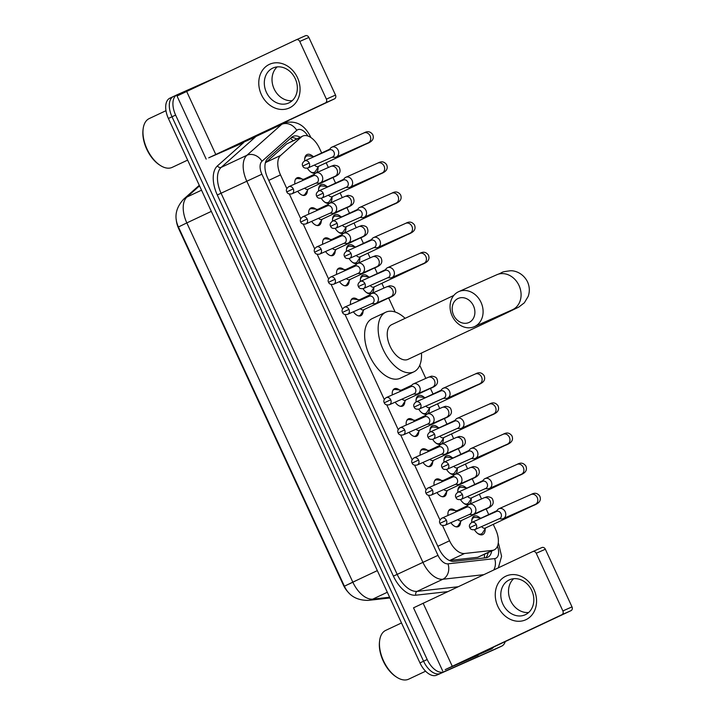 <?xml version="1.0" encoding="UTF-8"?>
<svg xmlns="http://www.w3.org/2000/svg" width="715" height="715" viewBox="0 0 715 715"><rect width="100%" height="100%" fill="white"/><g stroke="black" fill="none" stroke-linecap="round" stroke-linejoin="round"><path stroke-width="1.07" d="M307.379 190.565A9.59 5.318 -115.2 0 1 305.153 195.177A9.59 5.318 -115.2 0 1 305.091 195.204A9.59 5.318 -115.2 0 1 297.69 191.254M294.848 183.996A9.59 5.318 -115.2 0 1 296.993 177.821A9.59 5.318 -115.2 0 1 297.047 177.794A9.59 5.318 -115.2 0 1 301.962 179.054M321.303 220.694A9.59 5.318 -115.2 0 1 319.069 225.305A9.59 5.318 -115.2 0 1 319.015 225.332A9.59 5.318 -115.2 0 1 311.615 221.382M308.764 214.125A9.59 5.318 -115.2 0 1 310.909 207.958A9.59 5.318 -115.2 0 1 310.971 207.931A9.59 5.318 -115.2 0 1 315.887 209.182M335.219 250.822A9.59 5.318 -115.2 0 1 332.993 255.443A9.59 5.318 -115.2 0 1 332.94 255.469A9.59 5.318 -115.2 0 1 325.54 251.51M322.688 244.253A9.59 5.318 -115.2 0 1 324.833 238.086A9.59 5.318 -115.2 0 1 324.896 238.059A9.59 5.318 -115.2 0 1 329.812 239.31M349.143 280.959A9.59 5.318 -115.2 0 1 346.918 285.571A9.59 5.318 -115.2 0 1 346.855 285.598A9.59 5.318 -115.2 0 1 339.464 281.647M336.613 274.39A9.59 5.318 -115.2 0 1 338.758 268.223A9.59 5.318 -115.2 0 1 338.821 268.197A9.59 5.318 -115.2 0 1 343.727 269.448M363.068 311.088A9.59 5.318 -115.2 0 1 360.843 315.699A9.59 5.318 -115.2 0 1 360.78 315.726A9.59 5.318 -115.2 0 1 353.38 311.776M350.538 304.519A9.59 5.318 -115.2 0 1 352.683 298.352A9.59 5.318 -115.2 0 1 352.736 298.325A9.59 5.318 -115.2 0 1 357.652 299.576M404.833 401.481A9.59 5.318 -115.2 0 1 402.608 406.093A9.59 5.318 -115.2 0 1 402.554 406.12A9.59 5.318 -115.2 0 1 395.154 402.17M392.303 394.912A9.59 5.318 -115.2 0 1 394.448 388.745A9.59 5.318 -115.2 0 1 394.51 388.719A9.59 5.318 -115.2 0 1 399.426 389.97M418.758 431.619A9.59 5.318 -115.2 0 1 416.532 436.23A9.59 5.318 -115.2 0 1 416.47 436.257A9.59 5.318 -115.2 0 1 409.078 432.307M406.227 425.05A9.59 5.318 -115.2 0 1 408.372 418.874A9.59 5.318 -115.2 0 1 408.426 418.847A9.59 5.318 -115.2 0 1 413.342 420.107M432.682 461.747A9.59 5.318 -115.2 0 1 430.457 466.359A9.59 5.318 -115.2 0 1 430.394 466.386A9.59 5.318 -115.2 0 1 422.994 462.435M420.152 455.178A9.59 5.318 -115.2 0 1 422.297 449.011A9.59 5.318 -115.2 0 1 422.351 448.984A9.59 5.318 -115.2 0 1 427.266 450.236M446.607 491.875A9.59 5.318 -115.2 0 1 444.373 496.496A9.59 5.318 -115.2 0 1 444.319 496.523A9.59 5.318 -115.2 0 1 436.919 492.564M434.068 485.306A9.59 5.318 -115.2 0 1 436.213 479.139A9.59 5.318 -115.2 0 1 436.275 479.113A9.59 5.318 -115.2 0 1 441.191 480.364M460.531 522.013A9.59 5.318 -115.2 0 1 458.297 526.624A9.59 5.318 -115.2 0 1 458.244 526.651A9.59 5.318 -115.2 0 1 450.843 522.701M447.992 515.444A9.59 5.318 -115.2 0 1 450.137 509.277A9.59 5.318 -115.2 0 1 450.2 509.25A9.59 5.318 -115.2 0 1 455.115 510.501M318.068 167.23A10.198 5.657 -115.2 0 1 315.708 173.003A10.198 5.657 -115.2 0 1 315.646 173.03A10.198 5.657 -115.2 0 1 307.334 168.159M309.22 163.038L302.749 166.05C303.446 167.873 305.144 168.517 307.861 167.971A3.897 3.244 -113.9 0 0 309.22 163.038A3.897 3.244 -113.9 0 0 304.706 160.848A10.198 5.657 -115.2 0 1 307.03 154.547A10.198 5.657 -115.2 0 1 307.093 154.52A10.198 5.657 -115.2 0 1 312.982 156.415M331.983 197.358A10.198 5.657 -115.2 0 1 329.633 203.132A10.198 5.657 -115.2 0 1 329.57 203.167A10.198 5.657 -115.2 0 1 321.258 198.296M323.144 193.166L316.673 196.178C317.362 198.001 319.069 198.645 321.786 198.1A3.897 3.244 -113.9 0 0 323.144 193.166A3.897 3.244 -113.9 0 0 318.631 190.985A10.198 5.657 -115.2 0 1 320.955 184.676A10.198 5.657 -115.2 0 1 321.017 184.649A10.198 5.657 -115.2 0 1 326.898 186.552M345.908 227.495A10.198 5.657 -115.2 0 1 343.558 233.269A10.198 5.657 -115.2 0 1 343.495 233.296A10.198 5.657 -115.2 0 1 335.183 228.425M337.06 223.295L330.598 226.306C331.286 228.139 332.993 228.782 335.71 228.237A3.897 3.244 -113.9 0 0 337.06 223.295A3.897 3.244 -113.9 0 0 332.555 221.114A10.198 5.657 -115.2 0 1 334.879 214.813A10.198 5.657 -115.2 0 1 334.942 214.777A10.198 5.657 -115.2 0 1 340.823 216.681M359.833 257.623A10.198 5.657 -115.2 0 1 357.482 263.397A10.198 5.657 -115.2 0 1 357.42 263.424A10.198 5.657 -115.2 0 1 349.108 258.562M346.489 251.242A10.198 5.657 -115.2 0 1 348.795 244.941A10.198 5.657 -115.2 0 1 348.857 244.914A10.198 5.657 -115.2 0 1 354.747 246.809M373.757 287.752A10.198 5.657 -115.2 0 1 371.407 293.525A10.198 5.657 -115.2 0 1 371.335 293.561A10.198 5.657 -115.2 0 1 363.023 288.69M360.414 281.37A10.198 5.657 -115.2 0 1 362.719 275.069A10.198 5.657 -115.2 0 1 362.782 275.043A10.198 5.657 -115.2 0 1 368.672 276.946M429.447 408.283A10.198 5.657 -115.2 0 1 427.096 414.056A10.198 5.657 -115.2 0 1 427.034 414.083A10.198 5.657 -115.2 0 1 418.722 409.212M420.599 404.082L414.128 407.103C414.825 408.926 416.532 409.57 419.249 409.025A3.897 3.244 -113.9 0 0 420.599 404.082A3.897 3.244 -113.9 0 0 416.085 401.901A10.198 5.657 -115.2 0 1 418.409 395.601A10.198 5.657 -115.2 0 1 418.472 395.574A10.198 5.657 -115.2 0 1 424.361 397.469M443.372 438.411A10.198 5.657 -115.2 0 1 441.012 444.185A10.198 5.657 -115.2 0 1 440.949 444.221A10.198 5.657 -115.2 0 1 432.638 439.35M434.523 434.219L428.053 437.231C428.75 439.055 430.457 439.698 433.174 439.153A3.897 3.244 -113.9 0 0 434.523 434.219A3.897 3.244 -113.9 0 0 430.01 432.039A10.198 5.657 -115.2 0 1 432.334 425.729A10.198 5.657 -115.2 0 1 432.396 425.702A10.198 5.657 -115.2 0 1 438.286 427.597M457.287 468.548A10.198 5.657 -115.2 0 1 454.937 474.322A10.198 5.657 -115.2 0 1 454.874 474.349A10.198 5.657 -115.2 0 1 446.562 469.478M443.952 462.158A10.198 5.657 -115.2 0 1 446.258 455.866A10.198 5.657 -115.2 0 1 446.321 455.83A10.198 5.657 -115.2 0 1 452.202 457.734M471.212 498.677A10.198 5.657 -115.2 0 1 468.861 504.45A10.198 5.657 -115.2 0 1 468.799 504.477A10.198 5.657 -115.2 0 1 460.487 499.606M457.868 492.295A10.198 5.657 -115.2 0 1 460.183 485.994A10.198 5.657 -115.2 0 1 460.246 485.968A10.198 5.657 -115.2 0 1 466.126 487.862M485.136 528.805A10.198 5.657 -115.2 0 1 482.786 534.579A10.198 5.657 -115.2 0 1 482.723 534.614A10.198 5.657 -115.2 0 1 474.411 529.744M471.793 522.424A10.198 5.657 -115.2 0 1 474.108 516.123A10.198 5.657 -115.2 0 1 474.17 516.096A10.198 5.657 -115.2 0 1 480.051 518M442.496 525.471L449.565 540.772A17.973 9.974 64.8 0 0 464.527 553.499L449.86 560.399L477.727 557.28L494.199 549.88A17.973 9.974 64.8 0 0 495.665 529.565L493.252 524.345M464.527 553.499L492.385 550.38A17.973 9.974 64.8 0 0 494.083 549.924A17.973 9.974 64.8 0 0 494.199 549.88M176.256 219.505A16.177 8.973 64.8 0 0 178.661 228.603L343.352 585.022A16.177 8.973 64.8 0 0 348.965 593.012M321.652 152.974L319.498 148.318A17.973 9.974 64.8 0 0 302.731 136.091L286.715 143.894L265.319 163.011M302.731 136.091A17.973 9.974 64.8 0 0 301.373 136.994L280.602 155.459A17.973 9.974 64.8 0 0 280.495 174.871L286.822 188.563M289.343 194.024L300.747 218.692M303.267 224.153L314.671 248.829M317.192 254.29L328.596 278.957M331.117 284.418L342.512 309.094M345.041 314.546L384.286 399.488M386.806 404.949L398.201 429.617M400.731 435.078L412.126 459.745M414.655 465.206L426.051 489.882M428.571 495.343L439.975 520.011M488.729 514.559L486.12 508.901M481.508 498.936L479.327 494.217M474.805 484.43L472.195 478.773M467.583 468.799L465.402 464.089M460.88 454.293L458.27 448.645M453.659 438.67L451.487 433.951M446.964 424.165L444.346 418.507M439.743 408.533L437.562 403.823M433.04 394.028L430.421 388.379M425.818 378.405L419.75 365.285M395.136 311.999L388.656 297.985M384.044 288.011L381.873 283.292M377.35 273.505L374.731 267.848M370.129 257.883L367.948 253.164M363.426 243.377L360.807 237.72M356.204 227.745L354.023 223.035M349.501 213.24L346.891 207.591M342.279 197.617L340.099 192.898M335.576 183.112L332.967 177.454M328.355 167.48L326.183 162.77M505.264 641.578A17.973 9.974 -115.2 0 1 501.698 646.119A17.973 9.974 -115.2 0 1 501.59 646.172L443.845 671.787A17.973 9.974 -115.2 0 1 427.186 659.516L175.622 115.079L172.011 116.777A17.973 9.974 -115.2 0 1 173.477 96.471A17.973 9.974 -115.2 0 1 173.593 96.418A17.973 9.974 -115.2 0 0 173.477 96.471A17.973 9.974 -115.2 0 0 172.011 116.777L423.575 661.214L172.011 116.777L168.4 118.476A17.973 9.974 -115.2 0 1 169.866 98.17A17.973 9.974 -115.2 0 1 169.982 98.116L173.37 96.525M443.845 671.787L440.234 673.485A17.973 9.974 -115.2 0 1 423.575 661.214A17.973 9.974 -115.2 0 0 440.234 673.485L497.98 647.861L436.624 675.183A17.973 9.974 -115.2 0 1 419.964 662.912L168.4 118.476M494.592 649.461A17.973 9.974 -115.2 0 1 494.485 649.515L498.087 647.817A17.973 9.974 -115.2 0 1 497.98 647.861A17.973 9.974 -115.2 0 0 498.087 647.817A17.973 9.974 -115.2 0 0 498.203 647.763M494.485 649.515A17.973 9.974 -115.2 0 1 494.369 649.56L436.624 675.183M300.22 137.271A17.973 9.974 64.8 0 0 292.998 136.413A17.973 9.974 64.8 0 0 291.64 137.316L267.75 158.542A17.973 9.974 64.8 0 0 267.642 177.955L438.921 548.637A17.973 9.974 64.8 0 0 453.882 561.364L485.923 557.78A17.973 9.974 64.8 0 0 487.621 557.325A17.973 9.974 64.8 0 0 487.728 557.28A17.973 9.974 64.8 0 0 491.697 551.05M488.086 552.749A17.973 9.974 -115.2 0 1 485.771 557.798M175.622 115.079A17.973 9.974 -115.2 0 1 177.088 94.773A17.973 9.974 -115.2 0 1 177.195 94.72L217.834 76.693M291.327 137.593A17.973 9.974 -115.2 0 1 296.618 138.969M533.953 589.446A23.97 19.94 66.1 0 1 525.963 619.682A23.97 19.94 66.1 0 1 497.863 606.418A23.97 19.94 66.1 0 1 505.854 576.174A23.97 19.94 66.1 0 1 533.953 589.446M502.877 604.095A19.171 15.953 -113.9 0 0 525.087 614.828A19.171 15.953 -113.9 0 0 531.746 590.519A19.171 15.953 -113.9 0 0 509.536 579.785A19.171 15.953 -113.9 0 0 502.877 604.095M528.671 612.496A19.171 15.953 66.1 0 1 510.59 600.672A19.171 15.953 66.1 0 1 513.665 578.694M478.192 655.235A2.994 1.662 -115.2 0 1 478.174 655.244A2.994 1.662 -115.2 0 1 478.156 655.253L445.186 669.624L561.883 614.712A2.994 2.494 -113.9 0 0 562.875 610.932L572 606.883A2.994 2.494 66.1 0 1 570.999 610.664L461.381 662.215L491.688 648.889A2.994 1.662 64.8 0 0 491.705 648.88A2.994 1.662 64.8 0 0 491.938 648.728L494.047 646.852M442.665 670.92L413.511 607.83L532.729 551.614A2.994 2.494 -113.9 0 1 532.764 551.596A2.994 2.494 -113.9 0 1 536.241 553.276L562.875 610.932M532.809 551.578L541.845 547.574A2.994 2.494 66.1 0 1 541.89 547.556A2.994 2.494 66.1 0 1 545.357 549.227L572 606.883M408.828 679.098A26.964 14.961 -115.2 0 1 408.667 679.178A26.964 14.961 -115.2 0 1 408.497 679.25A26.964 14.961 -115.2 0 1 396.709 677.203A26.964 14.961 -115.2 0 1 379.611 640.837A26.964 14.961 -115.2 0 1 385.716 630.38A26.964 14.961 -115.2 0 1 385.886 630.299M396.709 677.203L395.833 676.631A25.767 14.291 -115.2 0 1 379.486 641.882L379.611 640.837M473.464 305.814A13.183 10.966 -113.9 0 0 458.011 298.512A13.183 10.966 -113.9 0 0 453.614 315.145A13.183 10.966 -113.9 0 0 469.067 322.447A13.183 10.966 -113.9 0 0 473.464 305.814M452.148 315.923A19.171 15.953 66.1 0 1 458.807 291.604A19.171 15.953 66.1 0 1 481.016 302.338A19.171 15.953 66.1 0 1 474.358 326.657A19.171 15.953 66.1 0 1 452.148 315.923M391.793 324.61A19.171 10.636 64.8 0 0 391.677 324.664A19.171 10.636 64.8 0 0 390.167 346.435A19.171 10.636 64.8 0 0 407.881 359.422A19.171 10.636 64.8 0 0 407.997 359.368A19.171 10.636 64.8 0 0 408.113 359.314M421.457 353.04A32.953 18.286 -115.2 0 1 413.869 371.836A32.953 18.286 -115.2 0 1 413.663 371.934A32.953 18.286 -115.2 0 1 383.204 349.617A32.953 18.286 -115.2 0 1 385.814 312.196A32.953 18.286 -115.2 0 1 386.02 312.098A32.953 18.286 -115.2 0 1 405.137 318.336M400.534 378.101A32.953 18.286 -115.2 0 1 400.329 378.199A32.953 18.286 -115.2 0 1 400.132 378.298A32.953 18.286 -115.2 0 1 369.673 355.981A32.953 18.286 -115.2 0 1 372.283 318.559A32.953 18.286 -115.2 0 1 372.488 318.47M477.754 533.479A8.991 4.987 64.8 0 0 481.311 533.935A8.991 4.987 64.8 0 0 481.365 533.908A8.991 4.987 64.8 0 0 482.652 532.738L485.717 527.893M481.124 518.134L475.439 517.401A8.991 4.987 64.8 0 0 473.777 517.624A8.991 4.987 64.8 0 0 473.714 517.642A8.991 4.987 64.8 0 0 471.748 520.708M481.597 526.598A5.389 2.994 64.8 0 0 485.217 528.126A5.389 2.994 64.8 0 0 485.253 528.108A5.389 2.994 64.8 0 0 485.279 528.099L532.523 505.88A5.389 2.994 64.8 0 1 532.487 505.889A5.389 2.994 64.8 0 1 531.629 506.041M499.106 518.831L501.626 518.92A5.389 4.487 -113.9 0 0 503.324 518.598A5.389 4.487 -113.9 0 0 503.396 518.563A5.389 4.487 -113.9 0 0 505.201 511.761A5.389 4.487 -113.9 0 0 498.954 508.74A5.389 4.487 -113.9 0 0 498.873 508.767A5.389 4.487 -113.9 0 0 497.577 509.777L495.942 511.708M474.939 529.556C472.222 530.092 470.515 529.449 469.826 527.625L476.288 524.613A3.897 3.244 -113.9 0 1 474.939 529.556L499.678 518.572A3.897 3.244 -113.9 0 0 499.731 518.554A3.897 3.244 -113.9 0 0 501.027 513.638A3.897 3.244 -113.9 0 0 496.523 511.457A3.897 3.244 -113.9 0 0 496.469 511.475M480.695 518.339A5.389 2.994 64.8 0 0 480.659 518.348A5.389 2.994 64.8 0 0 480.158 518.715M463.829 503.351A8.991 4.987 64.8 0 0 467.387 503.807A8.991 4.987 64.8 0 0 467.44 503.78A8.991 4.987 64.8 0 0 468.727 502.609L471.793 497.765M467.199 488.005L461.515 487.273A8.991 4.987 64.8 0 0 459.852 487.487A8.991 4.987 64.8 0 0 459.799 487.514A8.991 4.987 64.8 0 0 457.823 490.57M467.673 496.469A5.389 2.994 64.8 0 0 471.292 497.998A5.389 2.994 64.8 0 0 471.328 497.98A5.389 2.994 64.8 0 0 471.364 497.962M485.181 488.702L487.71 488.783A5.389 4.487 -113.9 0 0 489.4 488.461A5.389 4.487 -113.9 0 0 489.48 488.425A5.389 4.487 -113.9 0 0 491.276 481.624A5.389 4.487 -113.9 0 0 485.029 478.603A5.389 4.487 -113.9 0 0 484.958 478.639A5.389 4.487 -113.9 0 0 483.653 479.649L482.017 481.579M461.014 499.419C458.297 499.964 456.59 499.32 455.902 497.497L462.364 494.485A3.897 3.244 -113.9 0 1 461.014 499.419L485.753 488.443A3.897 3.244 -113.9 0 0 485.807 488.417A3.897 3.244 -113.9 0 0 487.112 483.501A3.897 3.244 -113.9 0 0 482.598 481.32A3.897 3.244 -113.9 0 0 482.545 481.347M466.77 488.202A5.389 2.994 64.8 0 0 466.734 488.22A5.389 2.994 64.8 0 0 466.234 488.586M449.905 473.214A8.991 4.987 64.8 0 0 453.462 473.67A8.991 4.987 64.8 0 0 453.525 473.652A8.991 4.987 64.8 0 0 454.812 472.472L457.868 467.628M453.283 457.868L447.599 457.144A8.991 4.987 64.8 0 0 445.928 457.359A8.991 4.987 64.8 0 0 445.874 457.386A8.991 4.987 64.8 0 0 443.899 460.442M453.748 466.332A5.389 2.994 64.8 0 0 457.368 467.86A5.389 2.994 64.8 0 0 457.403 467.851A5.389 2.994 64.8 0 0 457.439 467.833L504.683 445.615A5.389 2.994 64.8 0 1 504.647 445.633A5.389 2.994 64.8 0 1 503.78 445.776M471.257 458.565L473.786 458.655A5.389 4.487 -113.9 0 0 475.484 458.333A5.389 4.487 -113.9 0 0 475.555 458.297A5.389 4.487 -113.9 0 0 477.352 451.496A5.389 4.487 -113.9 0 0 471.105 448.475A5.389 4.487 -113.9 0 0 471.033 448.511A5.389 4.487 -113.9 0 0 469.728 449.512L468.102 451.451M447.09 469.29C444.373 469.835 442.674 469.192 441.977 467.36L448.448 464.348A3.897 3.244 -113.9 0 1 447.09 469.29L471.828 458.315A3.897 3.244 -113.9 0 0 471.891 458.288A3.897 3.244 -113.9 0 0 473.187 453.373A3.897 3.244 -113.9 0 0 468.674 451.192A3.897 3.244 -113.9 0 0 468.62 451.219M452.845 458.074A5.389 2.994 64.8 0 0 452.818 458.092A5.389 2.994 64.8 0 0 452.309 458.449M435.98 443.086A8.991 4.987 64.8 0 0 439.546 443.541A8.991 4.987 64.8 0 0 439.6 443.515A8.991 4.987 64.8 0 0 440.887 442.344L443.944 437.5M439.359 427.74L433.674 427.007A8.991 4.987 64.8 0 0 432.003 427.221A8.991 4.987 64.8 0 0 431.949 427.248A8.991 4.987 64.8 0 0 429.974 430.314M439.832 436.204A5.389 2.994 64.8 0 0 443.452 437.732A5.389 2.994 64.8 0 0 443.479 437.714A5.389 2.994 64.8 0 0 443.515 437.705M457.332 428.437L459.861 428.526A5.389 4.487 -113.9 0 0 461.559 428.205A5.389 4.487 -113.9 0 0 461.631 428.169A5.389 4.487 -113.9 0 0 463.427 421.358A5.389 4.487 -113.9 0 0 457.18 418.346A5.389 4.487 -113.9 0 0 457.108 418.373A5.389 4.487 -113.9 0 0 455.804 419.383L454.177 421.314M433.174 439.153L457.913 428.178A3.897 3.244 -113.9 0 0 457.966 428.151A3.897 3.244 -113.9 0 0 459.262 423.244A3.897 3.244 -113.9 0 0 454.749 421.064A3.897 3.244 -113.9 0 0 454.695 421.081M438.921 427.945A5.389 2.994 64.8 0 0 438.894 427.954A5.389 2.994 64.8 0 0 438.384 428.321M422.065 412.948A8.991 4.987 64.8 0 0 425.622 413.413A8.991 4.987 64.8 0 0 425.675 413.386A8.991 4.987 64.8 0 0 426.962 412.215L430.028 407.371M425.434 397.612L419.75 396.879A8.991 4.987 64.8 0 0 418.078 397.093A8.991 4.987 64.8 0 0 418.025 397.12A8.991 4.987 64.8 0 0 416.05 400.177M425.908 406.066A5.389 2.994 64.8 0 0 429.527 407.604A5.389 2.994 64.8 0 0 429.563 407.586A5.389 2.994 64.8 0 0 429.59 407.568M443.407 398.3L445.937 398.389A5.389 4.487 -113.9 0 0 447.635 398.067A5.389 4.487 -113.9 0 0 447.706 398.032A5.389 4.487 -113.9 0 0 449.503 391.23A5.389 4.487 -113.9 0 0 443.264 388.209A5.389 4.487 -113.9 0 0 443.184 388.245A5.389 4.487 -113.9 0 0 441.879 389.255L440.252 391.185M419.249 409.025L443.988 398.049A3.897 3.244 -113.9 0 0 444.042 398.023A3.897 3.244 -113.9 0 0 445.338 393.107A3.897 3.244 -113.9 0 0 440.824 390.926A3.897 3.244 -113.9 0 0 440.771 390.953M425.005 397.808A5.389 2.994 64.8 0 0 424.969 397.826A5.389 2.994 64.8 0 0 424.469 398.192M366.366 292.426A8.991 4.987 64.8 0 0 369.932 292.882A8.991 4.987 64.8 0 0 369.986 292.855A8.991 4.987 64.8 0 0 371.273 291.684L374.329 286.84M369.744 277.08L364.06 276.348A8.991 4.987 64.8 0 0 362.389 276.571A8.991 4.987 64.8 0 0 362.335 276.589A8.991 4.987 64.8 0 0 360.36 279.654M370.218 285.544A5.389 2.994 64.8 0 0 373.838 287.072A5.389 2.994 64.8 0 0 373.865 287.064A5.389 2.994 64.8 0 0 373.9 287.046M387.718 277.778L390.247 277.867A5.389 4.487 -113.9 0 0 391.945 277.545A5.389 4.487 -113.9 0 0 392.017 277.509A5.389 4.487 -113.9 0 0 393.813 270.708A5.389 4.487 -113.9 0 0 387.566 267.687A5.389 4.487 -113.9 0 0 387.494 267.714A5.389 4.487 -113.9 0 0 386.189 268.724L384.563 270.654M363.56 288.502C360.843 289.039 359.136 288.395 358.438 286.572L364.909 283.56A3.897 3.244 -113.9 0 1 363.56 288.502L388.299 277.518A3.897 3.244 -113.9 0 0 388.352 277.5A3.897 3.244 -113.9 0 0 389.648 272.585A3.897 3.244 -113.9 0 0 385.135 270.404A3.897 3.244 -113.9 0 0 385.081 270.431M385.322 269.752L369.28 277.304A5.389 2.994 64.8 0 0 369.28 277.304A5.389 2.994 64.8 0 0 368.77 277.661M352.45 262.298A8.991 4.987 64.8 0 0 356.007 262.754A8.991 4.987 64.8 0 0 356.061 262.727A8.991 4.987 64.8 0 0 357.348 261.556L360.414 256.712M355.82 246.952L350.136 246.219A8.991 4.987 64.8 0 0 348.464 246.434A8.991 4.987 64.8 0 0 348.411 246.46A8.991 4.987 64.8 0 0 346.435 249.526M356.293 255.416A5.389 2.994 64.8 0 0 359.913 256.944A5.389 2.994 64.8 0 0 359.949 256.926A5.389 2.994 64.8 0 0 359.976 256.908L407.219 234.69A5.389 2.994 64.8 0 1 407.184 234.708A5.389 2.994 64.8 0 1 406.326 234.851M373.793 247.649L376.322 247.73A5.389 4.487 -113.9 0 0 378.021 247.408A5.389 4.487 -113.9 0 0 378.092 247.381A5.389 4.487 -113.9 0 0 379.897 240.571A5.389 4.487 -113.9 0 0 373.65 237.55A5.389 4.487 -113.9 0 0 373.57 237.586A5.389 4.487 -113.9 0 0 372.265 238.595L370.638 240.526M349.635 258.365C346.918 258.91 345.211 258.267 344.514 256.444L350.985 253.432A3.897 3.244 -113.9 0 1 349.635 258.365L374.374 247.39A3.897 3.244 -113.9 0 0 374.428 247.363A3.897 3.244 -113.9 0 0 375.724 242.448A3.897 3.244 -113.9 0 0 371.21 240.267A3.897 3.244 -113.9 0 0 371.156 240.294M355.391 247.149A5.389 2.994 64.8 0 0 355.355 247.167A5.389 2.994 64.8 0 0 354.855 247.533M338.526 232.161A8.991 4.987 64.8 0 0 342.083 232.616A8.991 4.987 64.8 0 0 342.136 232.598A8.991 4.987 64.8 0 0 343.423 231.419L346.489 226.575M341.895 216.815L336.211 216.091A8.991 4.987 64.8 0 0 334.548 216.305A8.991 4.987 64.8 0 0 334.486 216.332A8.991 4.987 64.8 0 0 332.52 219.389M342.369 225.279A5.389 2.994 64.8 0 0 345.989 226.807A5.389 2.994 64.8 0 0 346.024 226.798A5.389 2.994 64.8 0 0 346.051 226.78M359.877 217.512L362.398 217.601A5.389 4.487 -113.9 0 0 364.096 217.28A5.389 4.487 -113.9 0 0 364.176 217.244A5.389 4.487 -113.9 0 0 365.973 210.442A5.389 4.487 -113.9 0 0 359.725 207.422A5.389 4.487 -113.9 0 0 359.645 207.457A5.389 4.487 -113.9 0 0 358.349 208.458L356.714 210.398M335.71 228.237L360.449 217.262A3.897 3.244 -113.9 0 0 360.503 217.235A3.897 3.244 -113.9 0 0 361.799 212.319A3.897 3.244 -113.9 0 0 357.294 210.139A3.897 3.244 -113.9 0 0 357.241 210.165M341.466 217.02A5.389 2.994 64.8 0 0 341.43 217.038A5.389 2.994 64.8 0 0 340.93 217.396M324.601 202.032A8.991 4.987 64.8 0 0 328.158 202.488A8.991 4.987 64.8 0 0 328.221 202.461A8.991 4.987 64.8 0 0 329.499 201.29L332.564 196.446M327.971 186.686L322.286 185.954A8.991 4.987 64.8 0 0 320.624 186.168A8.991 4.987 64.8 0 0 320.57 186.195A8.991 4.987 64.8 0 0 318.595 189.261M328.444 195.15A5.389 2.994 64.8 0 0 332.064 196.679A5.389 2.994 64.8 0 0 332.1 196.661A5.389 2.994 64.8 0 0 332.135 196.652L379.37 174.433A5.389 2.994 64.8 0 1 379.343 174.442A5.389 2.994 64.8 0 1 378.476 174.585M345.953 187.384L348.482 187.473A5.389 4.487 -113.9 0 0 350.171 187.151A5.389 4.487 -113.9 0 0 350.252 187.116A5.389 4.487 -113.9 0 0 352.048 180.305A5.389 4.487 -113.9 0 0 345.801 177.293A5.389 4.487 -113.9 0 0 345.729 177.32A5.389 4.487 -113.9 0 0 344.424 178.33L342.789 180.26M321.786 198.1L346.525 187.124A3.897 3.244 -113.9 0 0 346.578 187.107A3.897 3.244 -113.9 0 0 347.883 182.191A3.897 3.244 -113.9 0 0 343.37 180.01A3.897 3.244 -113.9 0 0 343.316 180.028M327.542 186.892A5.389 2.994 64.8 0 0 327.506 186.901A5.389 2.994 64.8 0 0 327.005 187.267M310.676 171.895A8.991 4.987 64.8 0 0 314.243 172.36A8.991 4.987 64.8 0 0 314.296 172.333A8.991 4.987 64.8 0 0 315.583 171.162L318.64 166.318M314.055 156.558L308.371 155.825A8.991 4.987 64.8 0 0 306.699 156.04A8.991 4.987 64.8 0 0 306.646 156.067A8.991 4.987 64.8 0 0 304.67 159.123M314.529 165.022A5.389 2.994 64.8 0 0 318.148 166.55A5.389 2.994 64.8 0 0 318.175 166.532A5.389 2.994 64.8 0 0 318.211 166.515M332.028 157.246L334.557 157.336A5.389 4.487 -113.9 0 0 336.256 157.014A5.389 4.487 -113.9 0 0 336.327 156.978A5.389 4.487 -113.9 0 0 338.124 150.177A5.389 4.487 -113.9 0 0 331.876 147.156A5.389 4.487 -113.9 0 0 331.805 147.192A5.389 4.487 -113.9 0 0 330.5 148.202L328.873 150.132M307.861 167.971L332.609 156.996A3.897 3.244 -113.9 0 0 332.663 156.969A3.897 3.244 -113.9 0 0 333.959 152.054A3.897 3.244 -113.9 0 0 329.445 149.873A3.897 3.244 -113.9 0 0 329.392 149.9M313.617 156.755A5.389 2.994 64.8 0 0 313.59 156.773A5.389 2.994 64.8 0 0 313.081 157.139M455.92 526.776A8.991 4.987 64.8 0 0 457.091 526.535A8.991 4.987 64.8 0 0 457.144 526.508A8.991 4.987 64.8 0 0 458.431 525.328L461.488 520.484M456.903 510.725L451.219 510.001A8.991 4.987 64.8 0 0 449.547 510.215A8.991 4.987 64.8 0 0 449.494 510.242A8.991 4.987 64.8 0 0 448.502 511.002M457.779 519.617A5.389 2.994 64.8 0 0 460.996 520.726A5.389 2.994 64.8 0 0 461.023 520.708A5.389 2.994 64.8 0 0 461.059 520.69L485.387 509.25A5.389 2.994 64.8 0 1 485.351 509.268A5.389 2.994 64.8 0 1 484.484 509.411M469.228 514.541L471.748 514.63A5.389 4.487 -113.9 0 0 473.446 514.308A5.389 4.487 -113.9 0 0 473.527 514.273A5.389 4.487 -113.9 0 0 475.323 507.471A5.389 4.487 -113.9 0 0 469.076 504.45A5.389 4.487 -113.9 0 0 468.995 504.486A5.389 4.487 -113.9 0 0 467.699 505.487L466.064 507.427M445.061 525.266C442.344 525.802 440.637 525.168 439.948 523.335L446.41 520.323A3.897 3.244 -113.9 0 1 445.061 525.266L469.8 514.291A3.897 3.244 -113.9 0 0 469.853 514.264A3.897 3.244 -113.9 0 0 471.158 509.348A3.897 3.244 -113.9 0 0 466.645 507.167A3.897 3.244 -113.9 0 0 466.591 507.194M456.465 510.93A5.389 2.994 64.8 0 0 456.438 510.948A5.389 2.994 64.8 0 0 455.419 512.146M442.004 496.648A8.991 4.987 64.8 0 0 443.166 496.398A8.991 4.987 64.8 0 0 443.22 496.371A8.991 4.987 64.8 0 0 444.507 495.2L447.563 490.356M442.978 480.596L437.294 479.863A8.991 4.987 64.8 0 0 435.623 480.078A8.991 4.987 64.8 0 0 435.569 480.105A8.991 4.987 64.8 0 0 434.586 480.873M443.854 489.489A5.389 2.994 64.8 0 0 447.072 490.588A5.389 2.994 64.8 0 0 447.098 490.57A5.389 2.994 64.8 0 0 447.134 490.562M455.303 484.413L457.832 484.502A5.389 4.487 -113.9 0 0 459.522 484.171A5.389 4.487 -113.9 0 0 459.602 484.144A5.389 4.487 -113.9 0 0 461.398 477.334A5.389 4.487 -113.9 0 0 455.151 474.313A5.389 4.487 -113.9 0 0 455.08 474.349A5.389 4.487 -113.9 0 0 453.775 475.359L452.148 477.289M431.136 495.129C428.419 495.674 426.721 495.03 426.024 493.207L432.495 490.195A3.897 3.244 -113.9 0 1 431.136 495.129L455.875 484.153A3.897 3.244 -113.9 0 0 455.929 484.126A3.897 3.244 -113.9 0 0 457.234 479.22A3.897 3.244 -113.9 0 0 452.72 477.039A3.897 3.244 -113.9 0 0 452.667 477.057M442.549 480.802A5.389 2.994 64.8 0 0 442.514 480.811A5.389 2.994 64.8 0 0 441.495 482.017M428.079 466.511A8.991 4.987 64.8 0 0 429.241 466.269A8.991 4.987 64.8 0 0 429.295 466.243A8.991 4.987 64.8 0 0 430.582 465.072L433.648 460.228M429.054 450.468L423.369 449.735A8.991 4.987 64.8 0 0 421.698 449.95A8.991 4.987 64.8 0 0 421.644 449.976A8.991 4.987 64.8 0 0 420.661 450.745M429.93 459.361A5.389 2.994 64.8 0 0 433.147 460.46A5.389 2.994 64.8 0 0 433.183 460.442A5.389 2.994 64.8 0 0 433.21 460.424M441.378 454.275L443.908 454.365A5.389 4.487 -113.9 0 0 445.606 454.043A5.389 4.487 -113.9 0 0 445.677 454.007A5.389 4.487 -113.9 0 0 447.474 447.206A5.389 4.487 -113.9 0 0 441.227 444.185A5.389 4.487 -113.9 0 0 441.155 444.221A5.389 4.487 -113.9 0 0 439.85 445.231L438.224 447.161M417.22 465C414.503 465.545 412.796 464.902 412.099 463.07L418.57 460.058A3.897 3.244 -113.9 0 1 417.22 465L441.959 454.025A3.897 3.244 -113.9 0 0 442.013 453.998A3.897 3.244 -113.9 0 0 443.309 449.083A3.897 3.244 -113.9 0 0 438.796 446.902A3.897 3.244 -113.9 0 0 438.742 446.929M428.625 450.665A5.389 2.994 64.8 0 0 428.589 450.682A5.389 2.994 64.8 0 0 427.579 451.88M414.155 436.382A8.991 4.987 64.8 0 0 415.317 436.132A8.991 4.987 64.8 0 0 415.37 436.114A8.991 4.987 64.8 0 0 416.657 434.935L419.723 430.09M415.129 420.331L409.445 419.598A8.991 4.987 64.8 0 0 407.782 419.821A8.991 4.987 64.8 0 0 407.72 419.848A8.991 4.987 64.8 0 0 406.737 420.608M416.014 429.223A5.389 2.994 64.8 0 0 419.222 430.323A5.389 2.994 64.8 0 0 419.258 430.314A5.389 2.994 64.8 0 0 419.294 430.296M427.454 424.147L429.983 424.236A5.389 4.487 -113.9 0 0 431.681 423.915A5.389 4.487 -113.9 0 0 431.753 423.879A5.389 4.487 -113.9 0 0 433.549 417.077A5.389 4.487 -113.9 0 0 427.302 414.056A5.389 4.487 -113.9 0 0 427.23 414.092A5.389 4.487 -113.9 0 0 425.925 415.093L424.299 417.024M403.296 434.872C400.579 435.408 398.872 434.765 398.175 432.941L404.645 429.93A3.897 3.244 -113.9 0 1 403.296 434.872L428.035 423.888A3.897 3.244 -113.9 0 0 428.088 423.87A3.897 3.244 -113.9 0 0 429.384 418.954A3.897 3.244 -113.9 0 0 424.871 416.774A3.897 3.244 -113.9 0 0 424.817 416.8M414.7 420.536A5.389 2.994 64.8 0 0 414.664 420.554A5.389 2.994 64.8 0 0 413.654 421.752M400.23 406.254A8.991 4.987 64.8 0 0 401.392 406.004A8.991 4.987 64.8 0 0 401.455 405.977A8.991 4.987 64.8 0 0 402.742 404.806L405.798 399.962M401.213 390.202L395.529 389.469A8.991 4.987 64.8 0 0 393.858 389.684A8.991 4.987 64.8 0 0 393.804 389.711A8.991 4.987 64.8 0 0 392.812 390.479M402.089 399.095A5.389 2.994 64.8 0 0 405.298 400.194A5.389 2.994 64.8 0 0 405.334 400.177A5.389 2.994 64.8 0 0 405.369 400.168M413.538 394.019L416.058 394.099A5.389 4.487 -113.9 0 0 417.757 393.777A5.389 4.487 -113.9 0 0 417.828 393.751A5.389 4.487 -113.9 0 0 419.634 386.94A5.389 4.487 -113.9 0 0 413.386 383.919A5.389 4.487 -113.9 0 0 413.306 383.955A5.389 4.487 -113.9 0 0 412.01 384.965L410.374 386.895M389.371 404.735C386.654 405.28 384.947 404.636 384.259 402.813L390.721 399.801A3.897 3.244 -113.9 0 1 389.371 404.735L414.11 393.759A3.897 3.244 -113.9 0 0 414.164 393.733A3.897 3.244 -113.9 0 0 415.46 388.817A3.897 3.244 -113.9 0 0 410.955 386.636A3.897 3.244 -113.9 0 0 410.902 386.663M400.775 390.408A5.389 2.994 64.8 0 0 400.749 390.417A5.389 2.994 64.8 0 0 399.73 391.614M358.465 315.86A8.991 4.987 64.8 0 0 359.627 315.61A8.991 4.987 64.8 0 0 359.681 315.583A8.991 4.987 64.8 0 0 360.968 314.412L364.033 309.568M359.439 299.808L353.755 299.076A8.991 4.987 64.8 0 0 352.084 299.29A8.991 4.987 64.8 0 0 352.03 299.317A8.991 4.987 64.8 0 0 351.047 300.086M360.324 308.701A5.389 2.994 64.8 0 0 363.533 309.801A5.389 2.994 64.8 0 0 363.569 309.783A5.389 2.994 64.8 0 0 363.595 309.765L387.923 298.325A5.389 2.994 64.8 0 1 387.888 298.343A5.389 2.994 64.8 0 1 387.03 298.486M371.764 303.625L374.294 303.705A5.389 4.487 -113.9 0 0 375.992 303.383A5.389 4.487 -113.9 0 0 376.063 303.348A5.389 4.487 -113.9 0 0 377.86 296.546A5.389 4.487 -113.9 0 0 371.612 293.525A5.389 4.487 -113.9 0 0 371.541 293.561A5.389 4.487 -113.9 0 0 370.236 294.571L368.609 296.502M347.606 314.341C344.889 314.886 343.182 314.243 342.485 312.419L348.956 309.407A3.897 3.244 -113.9 0 1 347.606 314.341L372.345 303.366A3.897 3.244 -113.9 0 0 372.399 303.339A3.897 3.244 -113.9 0 0 373.695 298.423A3.897 3.244 -113.9 0 0 369.181 296.242A3.897 3.244 -113.9 0 0 369.128 296.269M359.01 300.014A5.389 2.994 64.8 0 0 358.975 300.023A5.389 2.994 64.8 0 0 357.965 301.221M344.541 285.723A8.991 4.987 64.8 0 0 345.703 285.482A8.991 4.987 64.8 0 0 345.756 285.455A8.991 4.987 64.8 0 0 347.043 284.275L350.109 279.431M345.515 269.671L339.831 268.947A8.991 4.987 64.8 0 0 338.168 269.162A8.991 4.987 64.8 0 0 338.115 269.189A8.991 4.987 64.8 0 0 337.123 269.948M346.4 278.564A5.389 2.994 64.8 0 0 349.608 279.672A5.389 2.994 64.8 0 0 349.644 279.654A5.389 2.994 64.8 0 0 349.68 279.637M357.84 273.488L360.369 273.577A5.389 4.487 -113.9 0 0 362.067 273.255A5.389 4.487 -113.9 0 0 362.139 273.219A5.389 4.487 -113.9 0 0 363.935 266.418A5.389 4.487 -113.9 0 0 357.688 263.397A5.389 4.487 -113.9 0 0 357.616 263.433A5.389 4.487 -113.9 0 0 356.311 264.434L354.685 266.373M333.682 284.213C330.965 284.749 329.257 284.114 328.56 282.282L335.031 279.27A3.897 3.244 -113.9 0 1 333.682 284.213L358.421 273.237A3.897 3.244 -113.9 0 0 358.474 273.21A3.897 3.244 -113.9 0 0 359.77 268.295A3.897 3.244 -113.9 0 0 355.257 266.114A3.897 3.244 -113.9 0 0 355.203 266.141M345.086 269.877A5.389 2.994 64.8 0 0 345.05 269.895A5.389 2.994 64.8 0 0 344.04 271.092M330.616 255.595A8.991 4.987 64.8 0 0 331.778 255.344A8.991 4.987 64.8 0 0 331.84 255.318A8.991 4.987 64.8 0 0 333.127 254.147L336.184 249.303M331.599 239.543L325.915 238.81A8.991 4.987 64.8 0 0 324.244 239.033A8.991 4.987 64.8 0 0 324.19 239.051A8.991 4.987 64.8 0 0 323.198 239.82M332.475 248.436A5.389 2.994 64.8 0 0 335.684 249.535A5.389 2.994 64.8 0 0 335.719 249.517A5.389 2.994 64.8 0 0 335.755 249.508M343.924 243.359L346.444 243.449A5.389 4.487 -113.9 0 0 348.142 243.127A5.389 4.487 -113.9 0 0 348.214 243.091A5.389 4.487 -113.9 0 0 350.019 236.281A5.389 4.487 -113.9 0 0 343.772 233.26A5.389 4.487 -113.9 0 0 343.692 233.296A5.389 4.487 -113.9 0 0 342.396 234.306L340.76 236.236M319.757 254.075C317.04 254.62 315.333 253.977 314.645 252.154L321.106 249.142A3.897 3.244 -113.9 0 1 319.757 254.075L344.496 243.1A3.897 3.244 -113.9 0 0 344.55 243.073A3.897 3.244 -113.9 0 0 345.846 238.167A3.897 3.244 -113.9 0 0 341.341 235.986A3.897 3.244 -113.9 0 0 341.287 236.004M331.161 239.748A5.389 2.994 64.8 0 0 331.134 239.766A5.389 2.994 64.8 0 0 330.116 240.964M316.691 225.457A8.991 4.987 64.8 0 0 317.862 225.216A8.991 4.987 64.8 0 0 317.916 225.189A8.991 4.987 64.8 0 0 319.203 224.018L322.259 219.174M317.675 209.415L311.99 208.682A8.991 4.987 64.8 0 0 310.319 208.896A8.991 4.987 64.8 0 0 310.265 208.923A8.991 4.987 64.8 0 0 309.273 209.692M318.55 218.307A5.389 2.994 64.8 0 0 321.768 219.407A5.389 2.994 64.8 0 0 321.795 219.389A5.389 2.994 64.8 0 0 321.83 219.371M329.999 213.222L332.529 213.311A5.389 4.487 -113.9 0 0 334.218 212.99A5.389 4.487 -113.9 0 0 334.298 212.954A5.389 4.487 -113.9 0 0 336.095 206.152A5.389 4.487 -113.9 0 0 329.847 203.132A5.389 4.487 -113.9 0 0 329.776 203.167A5.389 4.487 -113.9 0 0 328.471 204.177L326.835 206.108M305.832 223.947C303.115 224.492 301.408 223.849 300.72 222.025L307.182 219.005A3.897 3.244 -113.9 0 1 305.832 223.947L330.571 212.972A3.897 3.244 -113.9 0 0 330.625 212.945A3.897 3.244 -113.9 0 0 331.93 208.029A3.897 3.244 -113.9 0 0 327.416 205.849A3.897 3.244 -113.9 0 0 327.363 205.875M317.237 209.611A5.389 2.994 64.8 0 0 317.21 209.629A5.389 2.994 64.8 0 0 316.191 210.827M302.776 195.329A8.991 4.987 64.8 0 0 303.938 195.079A8.991 4.987 64.8 0 0 303.991 195.061A8.991 4.987 64.8 0 0 305.278 193.881L308.344 189.037M303.75 179.277L298.066 178.553A8.991 4.987 64.8 0 0 296.394 178.768A8.991 4.987 64.8 0 0 296.341 178.795A8.991 4.987 64.8 0 0 295.358 179.554M304.626 188.17A5.389 2.994 64.8 0 0 307.843 189.269A5.389 2.994 64.8 0 0 307.879 189.261A5.389 2.994 64.8 0 0 307.906 189.243L332.234 177.803A5.389 2.994 64.8 0 1 332.198 177.821A5.389 2.994 64.8 0 1 331.34 177.964M316.075 183.094L318.604 183.183A5.389 4.487 -113.9 0 0 320.302 182.861A5.389 4.487 -113.9 0 0 320.374 182.826A5.389 4.487 -113.9 0 0 322.17 176.024A5.389 4.487 -113.9 0 0 315.923 173.003A5.389 4.487 -113.9 0 0 315.851 173.039A5.389 4.487 -113.9 0 0 314.546 174.04L312.92 175.97M291.908 193.819C289.191 194.355 287.493 193.72 286.795 191.888L293.266 188.876A3.897 3.244 -113.9 0 1 291.908 193.819L316.647 182.834A3.897 3.244 -113.9 0 0 316.709 182.817A3.897 3.244 -113.9 0 0 318.005 177.901A3.897 3.244 -113.9 0 0 313.492 175.72A3.897 3.244 -113.9 0 0 313.438 175.747M303.321 179.483A5.389 2.994 64.8 0 0 303.285 179.501A5.389 2.994 64.8 0 0 302.275 180.698M297.467 77.64A23.97 19.94 66.1 0 1 289.477 107.885A23.97 19.94 66.1 0 1 261.377 94.612A23.97 19.94 66.1 0 1 269.367 64.368A23.97 19.94 66.1 0 1 297.467 77.64M266.391 92.289A19.171 15.953 -113.9 0 0 288.601 103.032A19.171 15.953 -113.9 0 0 295.259 78.713A19.171 15.953 -113.9 0 0 273.05 67.979A19.171 15.953 -113.9 0 0 266.391 92.289M292.185 100.69A19.171 15.953 66.1 0 1 274.104 88.866A19.171 15.953 66.1 0 1 277.179 66.888M241.706 143.438A2.994 1.662 -115.2 0 1 241.688 143.447A2.994 1.662 -115.2 0 1 241.67 143.447L208.7 157.827L325.397 102.906A2.994 2.494 -113.9 0 0 326.389 99.126L335.514 95.077A2.994 2.494 66.1 0 1 334.513 98.858L224.894 150.418L255.201 137.083A2.994 1.662 64.8 0 0 255.219 137.074A2.994 1.662 64.8 0 0 255.452 136.931L257.561 135.055M206.179 159.114L177.025 96.025L296.242 39.817A2.994 2.494 -113.9 0 1 296.278 39.799A2.994 2.494 -113.9 0 1 299.755 41.47L326.389 99.126M296.323 39.781L305.359 35.768A2.994 2.494 66.1 0 1 305.403 35.75A2.994 2.494 66.1 0 1 308.871 37.43L335.514 95.077M172.342 167.292A26.964 14.961 -115.2 0 1 172.181 167.373A26.964 14.961 -115.2 0 1 172.011 167.444A26.964 14.961 -115.2 0 1 160.223 165.397A26.964 14.961 -115.2 0 1 143.125 129.04A26.964 14.961 -115.2 0 1 149.229 118.574A26.964 14.961 -115.2 0 1 149.399 118.493M160.223 165.397L159.347 164.825A25.767 14.291 -115.2 0 1 143 130.085L143.125 129.04M477.727 557.28L492.385 550.38M290.424 138.388A17.973 14.756 48.4 0 1 293.079 140.641M484.386 554.491A17.973 14.693 83.6 0 1 484.421 557.95M437.839 546.287L449.565 540.772M268.769 180.386L280.495 174.871M265.944 162.35L280.602 155.459M286.715 143.894L301.373 136.994M178.428 226.986L186.829 222.91L352.817 582.144L344.416 586.22L178.428 226.986C173.933 217.271 175.64 208.038 183.549 199.279A20.967 17.214 48.4 0 1 186.972 197.027A23.97 13.299 64.8 0 0 186.829 222.91L211.327 211.381M377.323 570.624L352.817 582.144A23.97 13.299 64.8 0 0 372.765 599.116A20.967 17.142 83.6 0 1 368.279 600.385C356.722 600.439 348.768 595.72 344.416 586.22M199.539 185.855L186.972 197.027L201.532 190.181M387.324 592.261L372.765 599.116L389.612 597.231M355.248 581.063L348.893 584.128M494.369 649.56L501.59 646.172M419.964 662.912L427.186 659.516M307.834 135.993A11.985 6.65 64.8 0 0 297.726 129.719A11.985 6.65 64.8 0 0 296.752 130.353L261.958 161.277A11.985 6.65 64.8 0 0 261.887 174.219L437.991 555.349A11.985 6.65 64.8 0 0 447.965 563.831L494.628 558.612A11.985 6.65 64.8 0 0 495.763 558.308A11.985 6.65 64.8 0 0 497.443 546.224M498.391 567.764L501.581 556.279L498.677 543.945L498.06 544.187M483.68 574.681L442.835 579.257A23.97 13.299 -115.2 0 1 422.896 562.285L246.782 181.154A23.97 13.299 -115.2 0 1 246.934 155.271L281.719 124.347A23.97 13.299 -115.2 0 1 283.533 123.15A23.97 13.299 -115.2 0 1 283.676 123.087M257.972 135.18A23.97 13.299 64.8 0 0 257.82 135.242A23.97 13.299 64.8 0 0 256.006 136.449L281.719 124.347A11.985 9.84 48.4 0 1 296.752 130.353M447.608 591.645L415.844 595.202A26.964 14.961 -115.2 0 1 393.402 576.111L217.297 194.981A26.964 14.961 -115.2 0 1 217.467 165.862L243.815 142.446M176.98 94.827L173.593 96.418M447.965 563.831A11.985 9.796 83.6 0 1 442.835 579.257L417.131 591.35L457.966 586.774M437.991 555.349L397.183 574.377A23.97 13.299 64.8 0 0 417.131 591.35A2.994 2.449 -96.4 0 0 415.844 595.202M261.958 161.277A11.985 9.84 48.4 0 0 246.934 155.271L221.221 167.364A23.97 13.299 64.8 0 0 221.078 193.247L397.183 574.377L393.402 576.111M255.979 136.458A2.994 2.458 -131.6 0 0 256.006 136.449L221.221 167.364A2.994 2.458 -131.6 0 1 217.467 165.862M261.887 174.219L217.297 194.981M257.82 135.242L283.846 123.007C295.706 119.959 304.653 124.66 310.694 137.119L310.399 137.217M494.628 558.612A11.985 9.796 83.6 0 1 493.779 569.935M423.11 603.174L452.264 666.264M545.357 549.227L536.241 553.276M570.999 610.664L561.883 614.712M500.983 314.841A19.171 10.636 64.8 0 0 503.78 314.314A19.171 10.636 64.8 0 0 503.905 314.26L518.795 307.075L524.345 302.803L528.197 296.376C529.878 291.461 529.654 286.626 527.545 281.88C523.201 273.237 515.184 270.574 510.564 270.753C499.249 272.201 504.844 271.816 496.791 274.748L458.807 291.604M516.641 307.933L512.342 309.801A19.171 15.953 -113.9 0 0 519.001 285.482A19.171 15.953 -113.9 0 0 496.791 274.748M536.089 503.95L535.356 504.379A5.389 4.487 -113.9 0 0 537.233 497.542A5.389 4.487 -113.9 0 0 537.081 497.238A5.389 4.487 -113.9 0 0 530.986 494.521L498.954 508.74M476.288 524.613A3.897 3.244 -113.9 0 0 471.775 522.433L496.523 511.457M517.705 475.904A5.389 2.994 64.8 0 0 518.572 475.761A5.389 2.994 64.8 0 0 518.598 475.743L471.328 497.98M522.165 473.822L521.441 474.251A5.389 4.487 -113.9 0 0 523.308 467.413A5.389 4.487 -113.9 0 0 523.157 467.11A5.389 4.487 -113.9 0 0 517.061 464.393L485.029 478.603M462.364 494.485A3.897 3.244 -113.9 0 0 457.859 492.304L482.598 481.32M508.24 443.693L507.516 444.122A5.389 4.487 -113.9 0 0 509.384 437.276A5.389 4.487 -113.9 0 0 509.241 436.972A5.389 4.487 -113.9 0 0 503.137 434.264L471.105 448.475M448.448 464.348A3.897 3.244 -113.9 0 0 443.935 462.167L468.674 451.192M489.864 415.638A5.389 2.994 64.8 0 0 490.722 415.495A5.389 2.994 64.8 0 0 490.758 415.487L443.479 437.714M494.324 413.556L493.591 413.985A5.389 4.487 -113.9 0 0 495.468 407.148A5.389 4.487 -113.9 0 0 495.316 406.844A5.389 4.487 -113.9 0 0 489.221 404.127L457.18 418.346M475.94 385.51A5.389 2.994 64.8 0 0 476.798 385.367A5.389 2.994 64.8 0 0 476.834 385.349L429.563 407.586M480.4 383.428L479.667 383.857A5.389 4.487 -113.9 0 0 481.544 377.019A5.389 4.487 -113.9 0 0 481.392 376.716A5.389 4.487 -113.9 0 0 475.296 373.999L443.264 388.209M420.25 264.988A5.389 2.994 64.8 0 0 421.108 264.845A5.389 2.994 64.8 0 0 421.144 264.827L373.865 287.064M424.71 262.906L423.977 263.326A5.389 4.487 -113.9 0 0 425.854 256.488A5.389 4.487 -113.9 0 0 425.702 256.185A5.389 4.487 -113.9 0 0 419.607 253.468L387.566 267.687M364.909 283.56A3.897 3.244 -113.9 0 0 360.396 281.379L385.135 270.404M410.785 232.768L410.053 233.197A5.389 4.487 -113.9 0 0 411.929 226.36A5.389 4.487 -113.9 0 0 411.777 226.056A5.389 4.487 -113.9 0 0 405.682 223.339L373.65 237.55M350.985 253.432A3.897 3.244 -113.9 0 0 346.471 251.251L371.21 240.267M392.401 204.722A5.389 2.994 64.8 0 0 393.268 204.579A5.389 2.994 64.8 0 0 393.295 204.561L346.024 226.798M396.861 202.64L396.128 203.069A5.389 4.487 -113.9 0 0 398.005 196.223A5.389 4.487 -113.9 0 0 397.853 195.919A5.389 4.487 -113.9 0 0 391.757 193.211L359.725 207.422M382.936 172.503L382.212 172.932A5.389 4.487 -113.9 0 0 384.08 166.095A5.389 4.487 -113.9 0 0 383.928 165.791A5.389 4.487 -113.9 0 0 377.833 163.074L345.801 177.293M364.552 144.457A5.389 2.994 64.8 0 0 365.419 144.314A5.389 2.994 64.8 0 0 365.454 144.296L318.175 166.532M369.012 142.374L368.288 142.803A5.389 4.487 -113.9 0 0 370.156 135.966A5.389 4.487 -113.9 0 0 370.013 135.662A5.389 4.487 -113.9 0 0 363.908 132.945L331.876 147.156M488.953 507.328L488.22 507.757A5.389 4.487 -113.9 0 0 490.088 500.911A5.389 4.487 -113.9 0 0 489.945 500.607A5.389 4.487 -113.9 0 0 483.849 497.899L469.076 504.45M446.41 520.323A3.897 3.244 -113.9 0 0 441.906 518.143L466.645 507.167M470.568 479.273A5.389 2.994 64.8 0 0 471.426 479.13A5.389 2.994 64.8 0 0 471.462 479.122L447.098 490.57M475.028 477.191L474.295 477.62A5.389 4.487 -113.9 0 0 476.172 470.783A5.389 4.487 -113.9 0 0 476.02 470.479A5.389 4.487 -113.9 0 0 469.925 467.762L455.151 474.313M432.495 490.195A3.897 3.244 -113.9 0 0 427.981 488.014L452.72 477.039M456.644 449.145A5.389 2.994 64.8 0 0 457.502 449.002A5.389 2.994 64.8 0 0 457.537 448.984L433.183 460.442M461.103 447.063L460.371 447.492A5.389 4.487 -113.9 0 0 462.248 440.655A5.389 4.487 -113.9 0 0 462.096 440.351A5.389 4.487 -113.9 0 0 456 437.634L441.227 444.185M418.57 460.058A3.897 3.244 -113.9 0 0 414.056 457.877L438.796 446.902M442.719 419.017A5.389 2.994 64.8 0 0 443.586 418.874A5.389 2.994 64.8 0 0 443.613 418.856L419.258 430.314M447.179 416.934L446.455 417.354A5.389 4.487 -113.9 0 0 448.323 410.517A5.389 4.487 -113.9 0 0 448.171 410.213A5.389 4.487 -113.9 0 0 442.076 407.496L427.302 414.056M404.645 429.93A3.897 3.244 -113.9 0 0 400.132 427.749L424.871 416.774M428.794 388.88A5.389 2.994 64.8 0 0 429.661 388.737A5.389 2.994 64.8 0 0 429.697 388.728L405.334 400.177M433.254 386.797L432.53 387.226A5.389 4.487 -113.9 0 0 434.398 380.389A5.389 4.487 -113.9 0 0 434.255 380.085A5.389 4.487 -113.9 0 0 428.151 377.368L413.386 383.919M390.721 399.801A3.897 3.244 -113.9 0 0 386.207 397.62L410.955 386.636M391.489 296.403L390.756 296.832A5.389 4.487 -113.9 0 0 392.633 289.995A5.389 4.487 -113.9 0 0 392.481 289.691A5.389 4.487 -113.9 0 0 386.386 286.974L371.612 293.525M348.956 309.407A3.897 3.244 -113.9 0 0 344.442 307.227L369.181 296.242M349.644 279.654L373.999 268.197A5.389 2.994 64.8 0 0 373.999 268.197A5.389 2.994 64.8 0 1 373.105 268.357M377.565 266.275L376.841 266.704A5.389 4.487 -113.9 0 0 378.709 259.858A5.389 4.487 -113.9 0 0 378.557 259.554A5.389 4.487 -113.9 0 0 372.461 256.846L357.688 263.397M335.031 279.27A3.897 3.244 -113.9 0 0 330.518 277.089L355.257 266.114M359.18 238.22A5.389 2.994 64.8 0 0 360.047 238.077A5.389 2.994 64.8 0 0 360.083 238.068L335.719 249.517M363.64 236.138L362.916 236.567A5.389 4.487 -113.9 0 0 364.784 229.73A5.389 4.487 -113.9 0 0 364.641 229.426A5.389 4.487 -113.9 0 0 358.537 226.709L343.772 233.26M321.106 249.142A3.897 3.244 -113.9 0 0 316.593 246.961L341.341 235.986M345.265 208.092A5.389 2.994 64.8 0 0 346.123 207.949A5.389 2.994 64.8 0 0 346.158 207.931L321.795 219.389M349.724 206.009L348.992 206.438A5.389 4.487 -113.9 0 0 350.868 199.601A5.389 4.487 -113.9 0 0 350.716 199.297A5.389 4.487 -113.9 0 0 344.621 196.58L329.847 203.132M307.182 219.005A3.897 3.244 -113.9 0 0 302.677 216.824L327.416 205.849M335.8 175.881L335.067 176.301A5.389 4.487 -113.9 0 0 336.944 169.464A5.389 4.487 -113.9 0 0 336.792 169.16A5.389 4.487 -113.9 0 0 330.696 166.443L315.923 173.003M293.266 188.876A3.897 3.244 -113.9 0 0 288.753 186.695L313.492 175.72M186.624 91.368L215.778 154.458M308.871 37.43L299.755 41.47M334.513 98.858L325.397 102.906M183.549 199.279L199.279 185.301M389.952 597.963L368.279 600.385M169.866 98.17L177.088 94.773M501.698 646.119L498.087 647.817M498.677 543.945L498.248 543.034M541.89 547.556L532.764 551.596M425.604 671.206L408.667 679.178M401.499 622.953L385.716 630.38M407.997 359.368L503.905 314.26M413.869 371.836L400.329 378.199M385.814 312.196L372.283 318.559M512.342 309.801L474.358 326.657M391.677 324.664L453.775 295.456M481.365 533.908L479.845 534.623M532.523 505.88C536.214 504.352 542.238 502.207 539.771 496.103C536.268 491.509 532.657 493.707 530.986 494.521M473.714 517.642L472.195 518.357M480.659 518.348L496.711 510.805M535.356 504.379L503.324 518.598M471.775 522.433C469.514 524.131 468.861 525.865 469.826 527.625M467.44 503.78L465.93 504.495M518.598 475.743C522.29 474.224 528.322 472.07 525.847 465.974C522.343 461.372 518.732 463.579 517.061 464.393M459.799 487.514L458.279 488.229M466.734 488.22L482.786 480.677M521.441 474.251L489.4 488.461M457.859 492.304C455.589 494.002 454.937 495.736 455.902 497.497M453.525 473.652L452.005 474.358M504.683 445.615C508.374 444.095 514.398 441.942 511.931 435.837C508.419 431.243 504.808 433.451 503.137 434.264M445.874 457.386L444.355 458.092M452.818 458.092L468.861 450.539M507.516 444.122L475.484 458.333M443.935 462.167C441.664 463.874 441.012 465.599 441.977 467.36M439.6 443.515L438.081 444.23M490.758 415.487C494.449 413.958 500.473 411.804 498.006 405.709C494.503 401.106 490.892 403.314 489.221 404.127M428.053 437.231C427.087 435.471 427.74 433.737 430.01 432.039L454.749 421.064M431.949 427.248L430.43 427.963M438.894 427.954L454.937 420.411M493.591 413.985L461.559 428.205M425.675 413.386L424.156 414.101M476.834 385.349C480.525 383.83 486.549 381.676 484.082 375.581C480.578 370.978 476.968 373.185 475.296 373.999M414.128 407.103C413.172 405.342 413.824 403.609 416.085 401.901L440.824 390.926M418.025 397.12L416.505 397.835M424.969 397.826L441.012 390.283M479.667 383.857L447.635 398.067M369.986 292.855L368.466 293.57M421.144 264.827C424.835 263.299 430.859 261.154 428.392 255.049C424.889 250.456 421.278 252.654 419.607 253.468M362.335 276.589L360.816 277.304M423.977 263.326L391.945 277.545M360.396 281.379C358.126 283.077 357.473 284.811 358.438 286.572M356.061 262.727L354.542 263.442M407.219 234.69C410.911 233.17 416.934 231.017 414.468 224.921C410.964 220.318 407.353 222.526 405.682 223.339M348.411 246.46L346.891 247.176M355.355 247.167L371.398 239.623M410.053 233.197L378.021 247.408M346.471 251.251C344.21 252.949 343.558 254.683 344.514 256.444M342.136 232.598L340.626 233.305M393.295 204.561C396.986 203.042 403.019 200.888 400.543 194.784C397.04 190.19 393.429 192.398 391.757 193.211M330.598 226.306C329.633 224.546 330.285 222.821 332.555 221.114L357.294 210.139M334.486 216.332L332.976 217.038M341.43 217.038L357.482 209.486M396.128 203.069L364.096 217.28M328.221 202.461L326.701 203.176M379.37 174.433C383.061 172.905 389.094 170.76 386.618 164.656C383.115 160.053 379.504 162.26 377.833 163.074M316.673 196.178C315.708 194.417 316.361 192.684 318.631 190.985L343.37 180.01M320.57 186.195L319.051 186.91M327.506 186.901L343.558 179.358M382.212 172.932L350.171 187.151M314.296 172.333L312.777 173.048M365.454 144.296C369.146 142.777 375.169 140.623 372.703 134.527C369.199 129.924 365.588 132.132 363.908 132.945M302.749 166.05C301.784 164.289 302.436 162.555 304.706 160.848L329.445 149.873M306.646 156.067L305.126 156.782M313.59 156.773L329.633 149.229M368.288 142.803L336.256 157.014M457.144 526.508L456.367 526.866M483.849 497.899L487.21 496.693C490.41 496.997 492.215 497.917 492.635 499.472C495.102 505.576 489.078 507.722 485.387 509.25M449.494 510.242L448.716 510.599M456.438 510.948L467.476 505.755M488.22 507.757L473.446 514.308M441.906 518.143C439.636 519.85 438.983 521.575 439.948 523.335M443.22 496.371L442.451 496.737M469.925 467.762L473.285 466.555C476.485 466.859 478.299 467.789 478.71 469.344C481.177 475.439 475.153 477.593 471.462 479.122M435.569 480.105L434.8 480.471M442.514 480.811L453.551 475.627M474.295 477.62L459.522 484.171M427.981 488.014C425.711 489.712 425.059 491.446 426.024 493.207M429.295 466.243L428.526 466.609M456 437.634L459.361 436.427C462.56 436.731 464.375 437.66 464.786 439.216C467.252 445.311 461.229 447.465 457.537 448.984M421.644 449.976L420.876 450.343M428.589 450.682L439.627 445.49M460.371 447.492L445.606 454.043M414.056 457.877C411.786 459.584 411.134 461.309 412.099 463.07M415.37 436.114L414.602 436.472M442.076 407.496L445.436 406.299C448.645 406.594 450.45 407.523 450.861 409.078C453.337 415.183 447.304 417.328 443.613 418.856M407.72 419.848L406.951 420.206M414.664 420.554L425.702 415.361M446.455 417.354L431.681 423.915M400.132 427.749C397.862 429.447 397.218 431.181 398.175 432.941M401.455 405.977L400.677 406.343M428.151 377.368L431.511 376.161C434.72 376.465 436.525 377.395 436.945 378.95C439.412 385.045 433.388 387.199 429.697 388.728M393.804 389.711L393.027 390.077M400.749 390.417L411.777 385.233M432.53 387.226L417.757 393.777M386.207 397.62C383.946 399.319 383.294 401.052 384.259 402.813M359.681 315.583L358.912 315.95M386.386 286.974L389.747 285.768C392.946 286.072 394.76 287.001 395.172 288.556C397.647 294.651 391.614 296.805 387.923 298.325M352.03 299.317L351.262 299.683M358.975 300.023L370.013 294.83M390.756 296.832L375.992 303.383M344.442 307.227C342.172 308.925 341.52 310.659 342.485 312.419M345.756 285.455L344.988 285.812M372.461 256.846L375.822 255.639C379.03 255.943 380.836 256.864 381.247 258.419C383.723 264.523 377.69 266.668 373.999 268.197M338.115 269.189L337.337 269.546M345.05 269.895L356.088 264.702M376.841 266.704L362.067 273.255M330.518 277.089C328.257 278.796 327.604 280.521 328.56 282.282M331.84 255.318L331.063 255.684M358.537 226.709L361.897 225.502C365.106 225.806 366.911 226.735 367.331 228.291C369.798 234.386 363.774 236.54 360.083 238.068M324.19 239.051L323.412 239.418M331.134 239.766L342.172 234.574M362.916 236.567L348.142 243.127M316.593 246.961C314.332 248.659 313.679 250.393 314.645 252.154M317.916 225.189L317.138 225.556M344.621 196.58L347.982 195.374C351.181 195.678 352.987 196.607 353.407 198.162C355.873 204.258 349.85 206.412 346.158 207.931M310.265 208.923L309.488 209.289M317.21 209.629L328.248 204.436M348.992 206.438L334.218 212.99M302.677 216.824C300.407 218.531 299.755 220.256 300.72 222.025M303.991 195.061L303.223 195.418M330.696 166.443L334.057 165.245C337.257 165.54 339.071 166.47 339.482 168.025C341.949 174.129 335.925 176.274 332.234 177.803M296.341 178.795L295.572 179.152M303.285 179.501L314.323 174.308M335.067 176.301L320.302 182.861M288.753 186.695C286.483 188.394 285.83 190.127 286.795 191.888M305.403 35.75L296.278 39.799M187.634 160.106L172.181 167.373M165.987 110.691L149.229 118.574"/></g></svg>
